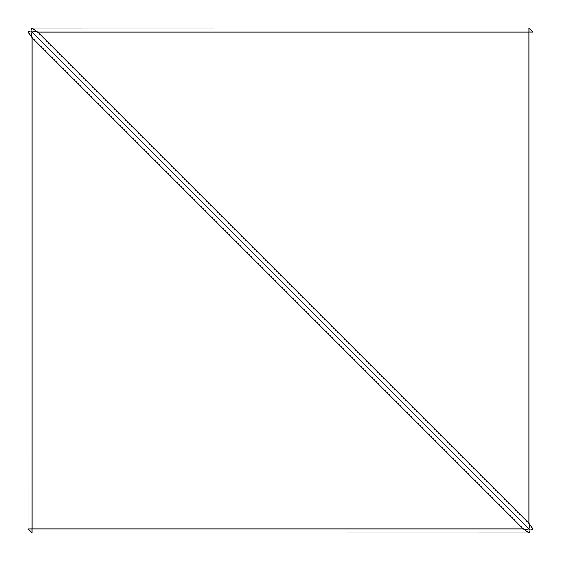 <?xml version="1.0" encoding="UTF-8"?>
<svg xmlns="http://www.w3.org/2000/svg" width="561" height="561" viewBox="0 0 561 561"><rect width="100%" height="100%" fill="white"/><g stroke="black" fill="none" stroke-linecap="round" stroke-linejoin="round"><path stroke-width="0.84" d="M530.117 530.194L523.385 528.988L528.995 532.894L530.138 530.138L30.862 30.862L32.026 37.65L32.026 528.974L523.35 528.974L32.026 37.65M528.995 532.894L32.026 532.95L28.085 529.009L32.026 528.974M32.012 37.615L28.05 32.026L28.085 529.009M28.106 32.005L30.806 30.883M37.615 32.012L30.862 30.862L530.138 530.138L532.95 528.974L532.95 32.026L529.009 31.991L528.974 28.05L32.005 28.106L37.65 32.026L528.974 523.35L530.194 530.117M31.991 529.009L31.991 532.915M30.883 30.806L32.005 28.106M528.974 523.35L528.974 32.026L37.65 32.026M532.894 528.995L528.988 523.385M529.009 28.085L532.915 31.991"/></g></svg>

